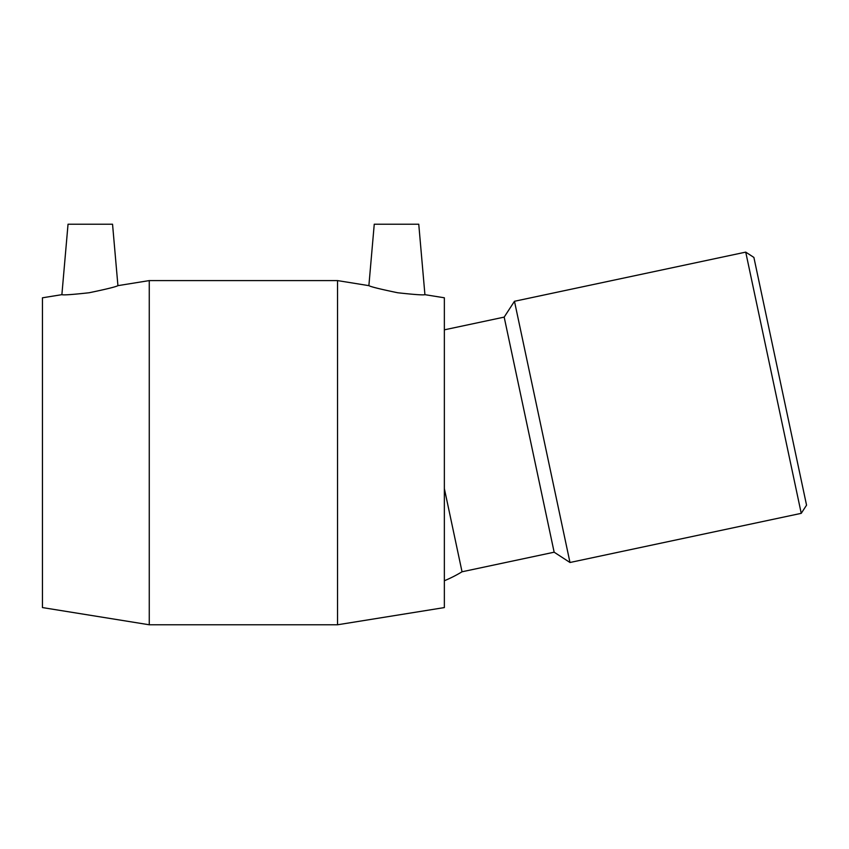 <?xml version="1.0" encoding="UTF-8"?>
<svg xmlns="http://www.w3.org/2000/svg" width="849" height="849" viewBox="0 0 849 849"><rect width="100%" height="100%" fill="white"/><g stroke="black" fill="none" stroke-linecap="round" stroke-linejoin="round"><path stroke-width="1.27" d="M801.244 513.337L806.55 505.166L753.891 257.427L745.73 252.121L801.244 513.337L569.987 562.494L542.224 431.886L514.473 301.278L745.73 252.121M444.356 329.837L504.179 317.112L554.153 552.2L462.036 571.78L444.356 488.578M554.153 552.2L569.987 562.494M117.926 285.646L112.546 224.221L68.037 224.221L61.881 294.667C63.442 295.229 72.526 294.582 89.113 292.756C106.486 289.148 116.09 286.771 117.926 285.646L149.265 280.594L337.531 280.594L337.531 624.779L149.265 624.779L149.265 280.594M368.88 285.646L374.25 224.221L418.759 224.221L424.924 294.667C423.354 295.229 414.28 294.582 397.693 292.756C380.31 289.148 370.705 286.771 368.88 285.646L337.531 280.594M424.924 294.667L444.356 297.797L444.356 607.576L337.531 624.779M61.881 294.667L42.45 297.797L42.45 607.576L149.265 624.779M444.356 580.748A127.35 127.35 0 0 0 462.036 571.78M504.179 317.112L514.473 301.278"/></g></svg>
